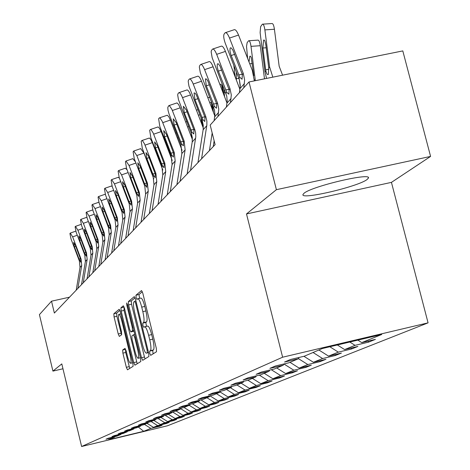 <?xml version="1.0" encoding="UTF-8"?>
<svg xmlns="http://www.w3.org/2000/svg" width="470" height="470" viewBox="0 0 470 470"><rect width="100%" height="100%" fill="white"/><g stroke="black" fill="none" stroke-linecap="round" stroke-linejoin="round"><path stroke-width="0.7" d="M149.789 353.481L150.682 355.361L156.51 351.73L156.316 348.305L142.792 293.168L141.541 290.542L135.959 295.213L136.112 297.61L136.964 299.419L137.781 298.767C138.938 298.767 140.254 301.552 141.728 307.127L142.839 311.663C144.178 317.614 144.402 321.257 143.514 322.596L142.792 323.131L142.939 325.504L143.808 327.349L144.619 326.779C145.794 326.803 147.133 329.64 148.632 335.286L149.748 339.839C151.082 345.803 151.299 349.41 150.388 350.661L149.648 351.137L149.789 353.481M144.778 326.738L147.65 326.08C148.837 326.11 150.183 328.947 151.681 334.587L152.791 339.14C154.131 345.098 154.342 348.705 153.426 349.962L152.679 350.432L153.138 353.834M142.351 291.723L138.979 294.531L139.619 298.356M137.957 298.726L140.812 298.086C141.981 298.086 143.297 300.87 144.778 306.434L145.888 310.97C147.222 316.921 147.445 320.563 146.552 321.903L145.817 322.438L146.499 326.345M366.988 179.581L368.386 178.118C371.952 172.161 311.998 186.22 304.066 193.223L302.968 194.51C300.353 200.161 357.705 186.766 366.988 179.581M122.664 350.015L122.887 353.135L126.336 367.305L127.476 369.825L133.098 366.318L132.887 363.151L120.349 311.722L119.215 309.248L113.84 313.748L114.075 316.915L118.223 333.959L119.339 336.426L121.665 334.681L121.442 331.509L119.362 322.966C118.287 318.161 118.099 315.294 118.804 314.371C119.668 314.401 120.678 316.615 121.83 321.004L130.067 354.791C131.136 359.579 131.318 362.405 130.607 363.275C129.72 363.204 128.692 360.937 127.523 356.483L126.16 350.89L125.02 348.376L122.664 350.015L125.49 349.363L125.713 352.482L129.726 368.421M61.799 363.897L52.922 371.1L39.415 314.624L51.512 301.194L54.361 313.055L215.107 144.637L210.184 125.061L249.012 81.962L276.395 189.68L246.497 213.95L282.623 357.212L81.61 446.5L61.799 363.897M141.494 357.699L142.71 360.326L148.902 356.471L148.702 353.129L135.501 299.196L134.285 296.617L128.369 301.57L128.598 304.907L141.494 357.699L144.449 357.012L145.054 358.869M140.812 361.512L134.925 365.184L133.733 362.611L121.166 311.052L120.931 307.803L123.334 305.794L124.491 308.302L129.638 329.399L130.813 331.943L132.475 330.727L132.258 327.443L126.847 305.3L126.706 302.968L127.529 304.736L140.601 358.263L140.812 361.512M282.623 357.212L428.07 322.849L167.461 425.791L81.61 446.5M159.377 425.908L159.477 426.314L162.138 425.244L153.443 427.336L157.679 425.614L166.48 423.494L169.247 422.377L160.382 424.516L164.794 422.718L173.765 420.562L176.65 419.399L167.608 421.578L172.208 419.704L181.361 417.501L184.369 416.291L175.145 418.512L179.939 416.561L189.287 414.311L192.424 413.048L183.006 415.315L188.018 413.277L197.559 410.98L200.837 409.664L191.22 411.973L196.454 409.84L206.201 407.502L209.626 406.121L199.803 408.483L205.284 406.25L215.242 403.865L218.832 402.42L208.786 404.829L214.526 402.49L224.707 400.052L228.467 398.537L218.197 400.998L224.214 398.548L234.63 396.057L238.572 394.465L228.067 396.986L234.383 394.412L245.04 391.863L249.188 390.194L238.431 392.767L245.07 390.071L255.986 387.456L260.339 385.706L249.323 388.338L256.309 385.494L267.495 382.827L272.083 380.976L260.791 383.673L268.153 380.682L279.621 377.945L284.456 375.994L272.876 378.755L280.643 375.601L292.405 372.792L297.516 370.736L285.637 373.568L293.844 370.231L305.917 367.358L311.316 365.178L299.12 368.086L307.809 364.55L320.211 361.6L325.933 359.297L313.396 362.276L322.608 358.534L335.357 355.502L341.426 353.058L328.542 356.119L338.324 352.142L351.437 349.028L357.893 346.431L344.628 349.574L355.038 345.344L368.545 342.142L375.413 339.375L361.753 342.612L381.711 334.493L322.361 348.517L304.36 356.195L290.454 359.491L284.562 362.035L298.303 358.78L299.079 357.447M159.477 426.314L150.846 428.393L143.703 431.301L108.294 439.838L114.704 437.106L105.973 439.209L108.241 438.234L117.03 436.113L120.831 434.491L111.931 436.636L114.286 435.614L123.252 433.457L127.211 431.771L118.135 433.951L120.59 432.894L129.738 430.69L133.868 428.928L124.603 431.16L127.164 430.05L136.5 427.806L140.806 425.967L131.353 428.24L134.026 427.089L143.556 424.798L148.056 422.877L138.397 425.197L141.194 423.993L150.929 421.655L155.629 419.645L145.765 422.013L148.69 420.75L158.637 418.365L163.554 416.267L153.473 418.682L156.534 417.36L166.703 414.922L171.856 412.725L161.545 415.192L164.753 413.812L175.157 411.315L180.562 409.012L170.011 411.538L173.377 410.081L184.023 407.531L189.704 405.111L178.9 407.696L182.436 406.168L193.34 403.56L199.304 401.016L188.241 403.66L191.96 402.05L203.134 399.382L209.414 396.704L198.07 399.412L201.994 397.72L213.445 394.982L220.066 392.156L208.433 394.935L212.569 393.149L224.313 390.347L231.305 387.362L219.367 390.212L223.732 388.32L235.793 385.447L243.178 382.298L230.923 385.218L235.541 383.22L247.931 380.271L255.751 376.934L243.155 379.93L248.048 377.815L260.785 374.784L269.081 371.247L256.127 374.326L261.326 372.076L274.427 368.968L283.24 365.208L269.903 368.368L275.432 365.983L288.921 362.781L298.303 358.78M147.004 423.323L153.443 427.336M151.164 421.555L157.679 425.614M120.831 434.491L121.148 433.963M153.813 420.421L160.382 424.516M158.037 418.506L164.794 422.718M127.211 431.771L127.54 431.219M160.905 417.395L167.608 421.578M165.146 415.298L172.208 419.704M133.868 428.928L134.209 428.358M168.301 414.24L175.145 418.512M172.549 411.943L179.939 416.561M140.806 425.967L141.165 425.373M176.021 410.95L183.006 415.315M180.733 408.724L188.018 413.277M148.056 422.877L148.426 422.254M184.076 407.508L191.22 411.973M189.216 405.316L196.454 409.84M155.629 419.645L156.022 418.993M192.324 403.801L199.803 408.483M197.882 401.621L205.284 406.25M163.554 416.267L163.965 415.58M200.931 399.905L208.786 404.829M206.953 397.749L214.526 402.49M171.856 412.725L172.284 412.002M209.414 396.704L209.931 395.822L218.197 400.998M216.464 393.696L224.214 398.548M180.562 409.012L181.009 408.254M220.148 392.015L228.067 396.986M226.446 389.436L234.383 394.412M189.704 405.111L190.174 404.318M230.417 387.738L238.431 392.767M236.933 384.959L245.07 390.071M199.304 401.016L199.803 400.176M241.11 383.179L249.323 388.338M247.966 380.254L256.309 385.494M252.367 378.379L260.791 383.673M259.334 375.13L268.153 380.682M220.066 392.156L220.612 391.228M264.228 373.315L272.876 378.755M271.296 369.708L280.643 375.601M231.305 387.362L231.88 386.381M276.754 367.975L285.637 373.568M283.951 363.991L293.844 370.231M243.178 382.298L243.789 381.252M289.99 362.329L299.12 368.086M298.403 358.61L307.809 364.55M255.751 376.934L256.397 375.83M303.931 356.301L313.396 362.276M313.049 352.488L322.608 358.534M269.081 371.247L269.768 370.072M318.872 350.003L328.542 356.119M329.817 346.754L338.324 352.142M283.24 365.208L283.968 363.956M337.36 344.974L344.628 349.574M349.809 342.031L355.038 345.344M357.84 340.133L361.753 342.612M246.497 213.95L391.44 182.372L430.585 156.416L276.395 189.68M430.585 156.416L402.802 50.907L249.012 81.962M52.922 371.1L62.974 368.774M391.44 182.372L428.07 322.849M69.519 297.175L51.512 301.194M138.321 427.03L143.703 431.301M144.454 424.41L150.846 428.393M114.704 437.106L115.003 436.601M368.269 341.067L368.545 342.142M351.184 348.023L351.437 349.028M335.116 354.556L335.357 355.502M319.982 360.713L320.211 361.6M305.706 366.518L305.917 367.358M292.205 372.005L292.405 372.792M279.427 377.193L279.621 377.945M267.318 382.116L267.495 382.827M255.815 386.787L255.986 387.456M244.882 391.228L245.04 391.863M234.477 395.446L234.63 396.057M224.566 399.471L224.707 400.052M215.101 403.313L215.242 403.865M206.072 406.979L206.201 407.502M197.435 410.48L197.559 410.98M189.169 413.829L189.287 414.311M181.25 417.043L181.361 417.501M173.659 420.121L173.765 420.562M166.374 423.071L166.48 423.494M135.072 297.786L131.324 300.906L131.547 304.237L144.449 357.012M147.292 352.641L147.145 350.303L135.589 303.068L134.737 301.258L133.985 301.875C133.145 303.256 133.38 306.851 134.69 312.668L142.522 344.692C143.99 350.268 145.306 353.088 146.476 353.158L148.508 352.359M124.08 306.934L124.045 310.4L137.205 363.757M133.662 331.285L133.968 331.109M134.996 351.343C136.188 355.902 137.258 358.211 138.186 358.275C138.932 357.376 138.756 354.474 137.657 349.568L134.679 337.366L133.468 334.805L131.823 335.991L132.041 339.24L134.996 351.343M119.95 310.376L116.666 313.108L116.895 316.275L121.501 334.81M282.588 75.182L279.168 66.276L274.421 29.258L264.874 29.892C264.281 25.897 263.447 23.994 262.383 24.176L260.633 26.667L260.116 32.653L265.01 71.981L265.856 71.052L265.679 69.924L268.834 69.125M272.829 77.156L269.61 66.951L264.874 29.892M266.578 78.419L265.01 71.981M266.208 47.781L262.889 48.005L263.564 40.22L264.128 40.015L264.792 40.737L265.808 44.644L268.746 67.892L268.364 74.436L267.694 74.607L266.931 73.931L265.856 71.052M262.889 48.005L265.679 69.924M262.789 24.152L271.889 23.553C272.976 23.371 273.822 25.274 274.421 29.258M239.43 92.608L240.288 85.593L239.424 79.847L225.312 43.393C223.702 38.869 223.321 35.738 224.155 33.993L225.177 32.73C226.399 32.295 227.844 34.075 229.519 38.064L243.29 73.484L242.344 74.566L242.068 79.254L239.87 77.397L230.905 54.873L229.947 50.93L230.106 48.263L230.559 47.817L231.211 47.969L232.826 49.961L242.344 74.566M254.352 80.887L252.308 70.424L238.537 35.05L229.519 38.064M243.783 87.767L244.641 79.953L243.29 73.484M225.565 32.6L234.172 29.733C235.411 29.293 236.862 31.067 238.537 35.05M264.487 78.837L260.274 45.713L251.004 46.342C250.434 42.459 249.641 40.59 248.636 40.749L247.15 42.647L246.527 46.377L247.62 58.374M255.351 80.681L251.004 46.342M249.018 61.975L249.799 56.288L250.481 56.194L251.244 57.522L253.824 75.676M254.299 79.454L254.482 80.858M249 40.725L257.865 40.126C258.894 39.968 259.693 41.83 260.274 45.713M235.182 76.492L233.807 65.248M239.87 77.397L238.942 78.461L236.281 78.643L236.398 79.624M236.281 78.643L236.486 72.139M239.359 79.647L240.252 86.756M226.376 107.09L227.204 100.985L226.751 96.08L212.164 57.728L211.153 51.864L211.4 50.56L212.516 49.103C213.674 48.716 215.06 50.46 216.676 54.338L230.006 88.683L229.119 89.7L228.884 94.206L226.793 92.361L218.121 70.506L217.181 66.699L217.31 64.143L217.739 63.726L218.356 63.885L219.907 65.835L229.119 89.7M239.923 89.394L225.436 51.4L216.676 54.338M230.47 102.542L231.311 94.963L230.006 88.683M212.863 48.986L221.247 46.183C222.422 45.784 223.814 47.523 225.436 51.4M209.42 150.594L212.182 132.998M214.103 120.714L214.913 114.78L214.479 110.021L200.338 72.779L199.339 67.122L199.568 65.876L200.614 64.508C201.706 64.149 203.04 65.859 204.609 69.636L217.522 102.977L216.682 103.935L216.488 108.264L214.496 106.437L206.324 85.84L205.402 78.872L206.495 79.036L207.758 80.769L216.682 103.935M231.105 98.489L227.004 103.071L213.116 66.769L204.609 69.636M217.957 116.437L218.779 109.075L217.522 102.977M213.245 146.587L214.144 140.818M200.925 64.402L209.097 61.652C210.208 61.294 211.547 62.998 213.116 66.769M223.432 93.377L222.257 83.919M225.6 92.531L224.12 92.643L224.578 96.327M224.12 92.643L223.979 88.354M232.914 70.647L234.054 73.584M222.898 92.002L222.592 89.541L221.963 89.582M212.311 109.152L211.353 101.385M213.075 105.826L212.64 105.856L213.392 111.936M212.64 105.856L212.505 104.352M219.919 84.318L220.835 84.277L221.517 85.129L222.592 89.541M212.182 108.811L211.406 102.548L209.802 102.671M201.771 123.927L201.007 117.676M202.024 120.302L202.787 126.559M207.805 97.502L209.832 97.46M211.136 100.821L211.406 102.548M197.958 162.602L203.14 129.755L203.24 125.132L202.364 121.219L188.964 86.198L188.206 81.498L188.411 80.3L189.392 79.013C190.432 78.69 191.713 80.37 193.241 84.048L205.76 116.437L204.973 117.336L204.808 121.513L202.905 119.697L194.985 99.675L194.057 92.954L195.097 93.131L196.307 94.828L204.973 117.336M214.825 115.967L201.513 81.245L193.241 84.048M201.559 158.831L206.865 125.026L206.882 121.019L205.76 116.437M189.68 78.919L197.647 76.228C198.698 75.899 199.991 77.573 201.513 81.245M187.142 173.935L192.207 141.975L192.312 137.475L191.237 133.057L178.447 99.617L177.695 95.069L177.883 93.924L178.812 92.708C179.799 92.414 181.032 94.059 182.513 97.642L194.662 129.138L193.922 129.984L193.787 134.015L191.971 132.217L184.287 112.741L183.353 106.244L186.431 110.121L193.922 129.984M203.316 128.099L190.562 94.905L182.513 97.642M190.544 170.375L195.796 136.846L195.667 132.945L194.662 129.138M179.07 92.619L186.837 89.987C187.841 89.688 189.081 91.327 190.562 94.905M176.914 184.651L181.872 153.525L180.938 144.848L168.977 113.752L168.001 110.197L167.784 107.46L168.677 105.773L169.376 105.656L171.832 109.199L184.175 141.135L183.476 141.94L183.371 145.829L181.632 144.055L174.164 125.096L173.23 118.804L176.197 122.617L183.476 141.94M192.412 139.531L180.216 107.818L172.373 110.497M180.128 181.285L185.121 149.895L184.175 141.135M169.036 105.568L176.99 102.918L178.518 104.387L180.216 107.818M167.232 194.797L172.091 164.471L171.18 156.011L159.806 126.418L158.625 118.781L159.33 117.905L160.1 118.064L162.25 121.395L174.253 152.497L173.583 153.261L173.395 157.109L171.838 155.259L170.851 153.097L164.582 136.793L163.736 130.613L166.509 134.444L173.583 153.261M182.066 150.312L170.416 120.044L162.773 122.658M170.275 191.607L175.169 161.028L174.253 152.497M159.547 117.829L167.302 115.238L168.771 116.689L170.416 120.044M158.049 204.415L162.808 174.846L161.933 166.597L150.858 137.757L149.683 130.349L150.353 129.52L151.087 129.685L153.167 132.957L164.841 163.266L164.212 163.989L164.054 167.708L162.555 165.887L161.598 163.777L155.494 147.886L154.648 141.899L157.321 145.653L164.212 163.989M172.226 160.487L161.128 131.629L153.678 134.191M160.94 201.389L165.728 171.579L164.841 163.266M150.547 129.456L158.114 126.918L159.536 128.351L161.128 131.629M149.337 213.545L153.996 184.692L153.144 176.65L142.363 148.526L141.194 141.335L141.823 140.554L142.533 140.724L144.543 143.932L155.911 173.483L155.312 174.17L155.182 177.772L152.809 173.912L146.869 158.419L146.017 152.609L148.602 156.299L155.312 174.17M162.837 170.04L152.315 142.627L145.042 145.136M152.08 210.672L156.774 181.59L155.911 173.483M142.005 140.489L149.395 138.01L150.764 139.42L152.315 142.627M141.047 222.228L145.618 194.063L144.795 186.208L134.285 158.766L133.116 151.781L133.721 151.035L136.829 155.541L147.427 183.2L146.857 183.852L146.746 187.342L144.454 183.553L138.662 168.43L137.81 162.796L140.313 166.415L146.857 183.852M153.813 178.864L143.932 153.085L136.829 155.541M143.661 219.496L148.256 191.108L147.427 183.2M140.7 148.69L143.932 153.085M133.163 230.494L137.639 202.981L136.84 195.314L126.594 168.513L125.431 161.727L126.001 161.016L129.021 165.44L139.349 192.442L138.803 193.064L138.721 196.448L136.5 192.729L130.854 177.966L130.002 172.49L132.423 176.05L138.803 193.064M135.648 227.885L140.154 200.167L139.349 192.442M132.828 158.713L135.477 161.88M125.643 238.366L130.037 211.482L129.262 203.986L119.263 177.807L118.105 171.203L118.652 170.528L121.577 174.875L131.653 201.254L131.136 201.841L131.071 205.126L128.915 201.477L123.41 187.054L122.552 181.726L124.908 185.221L131.136 201.841M128.01 235.887L132.434 208.797L131.653 201.254M125.326 168.266L127.065 169.735M118.469 245.881L122.788 219.59L122.03 212.264L112.265 186.672L111.12 180.245L111.637 179.605L114.474 183.876L124.309 209.655L123.816 210.219L123.775 213.409L121.683 209.826L116.307 195.726L115.456 190.544L117.735 193.975L123.816 210.219M120.731 243.513L125.073 217.034L124.309 209.655M118.17 177.384L119.374 178.101M111.619 253.06L115.855 227.339L115.121 220.172L105.58 195.144L104.44 188.887L104.933 188.27L107.689 192.471L117.3 217.675L116.83 218.215L116.801 221.317L114.774 217.792L109.522 204.009L108.67 198.963L110.885 202.341L116.83 218.215M113.781 250.798L118.04 224.895L117.3 217.675M111.331 186.091L112.154 186.373M105.069 259.922L109.228 234.747L108.511 227.733L99.194 203.246L98.06 197.142L98.53 196.56L101.209 200.69L110.597 225.347L110.144 225.864L110.139 228.878L108.165 225.418L103.03 211.929L102.184 207.012L104.34 210.331L110.144 225.864M107.137 257.754L111.32 232.409L110.597 225.347M104.792 194.416L105.333 194.457M98.8 266.49L102.889 241.839L102.19 234.971L93.072 211.001L91.95 205.049L92.396 204.491L95.005 208.551L104.187 232.685L103.752 233.179L103.758 236.116L101.843 232.715L96.82 219.508L95.98 214.714L98.071 217.98L103.752 233.179M100.78 264.416L104.892 239.6L104.187 232.685M98.535 202.382L98.853 202.312M92.796 272.782L96.808 248.63L96.133 241.909L87.209 218.427L86.098 212.622L86.527 212.088L89.065 216.083L98.042 239.718L97.631 240.188L97.648 243.049L95.786 239.7L90.869 226.769L90.034 222.093L92.073 225.306L97.631 240.188M94.693 270.796L98.729 246.486L98.042 239.718M87.038 278.816L90.986 255.145L90.322 248.554L81.592 225.553L80.487 219.884L80.893 219.373L83.366 223.303L92.155 246.456L91.756 246.909L91.785 249.693L89.976 246.403L85.164 233.737L84.33 229.166L86.316 232.327L91.756 246.909M88.859 276.906L92.825 253.089L92.155 246.456M81.516 284.603L85.393 261.396L84.741 254.94L76.193 232.392L75.1 226.851L75.494 226.364L77.897 230.23L86.504 252.919L86.127 253.359L86.163 256.074L84.4 252.837L79.688 240.417L78.86 235.958L80.793 239.071L86.127 253.359M83.261 282.77L87.162 259.422L86.504 252.919M76.21 290.16L80.017 267.401L79.389 261.067L71.011 238.96L69.924 233.543L70.3 233.073L72.65 236.88L81.081 259.129L80.717 259.552L80.764 262.201L79.042 259.017L74.43 246.838L73.608 242.479L75.494 245.54L80.717 259.552M77.885 288.404L81.721 265.503L81.081 259.129M191.766 137.786L191.172 132.893M153.426 349.962L150.388 350.661M152.791 339.14L149.748 339.839M151.681 334.587L148.632 335.286M145.817 322.438L142.792 323.131M146.552 321.903L143.514 322.596M145.888 310.97L142.839 311.663M144.778 306.434L141.728 307.127M138.979 294.531L135.959 295.213M152.679 350.432L149.648 351.137M131.547 304.237L128.598 304.907M131.324 300.906L128.369 301.57M147.962 350.115L147.145 350.303M136.4 302.88L135.589 303.068M135.942 301L134.796 301.252M148.585 352.653L146.523 353.129M136.623 361.941L133.733 362.611M124.045 310.4L121.166 311.052M123.822 307.151L120.931 307.803M133.75 331.268L130.83 331.932M133.803 330.422L132.475 330.727M133.034 327.267L132.258 327.443M127.623 305.124L126.847 305.3M138.433 349.392L137.657 349.568M135.454 337.19L134.679 337.366M133.533 334.781L134.796 334.493L133.556 334.787M130.807 354.621L130.067 354.791M122.57 320.84L121.83 321.004M121.043 333.312L118.223 333.959M116.895 316.275L114.075 316.915M116.666 313.108L113.84 313.748M129.156 366.647L126.336 367.305M125.713 352.482L122.887 353.135M268.746 67.892L269.61 66.951M244.429 83.584L240.07 88.466M234.706 54.338L231.152 55.53M238.666 74.865L242.285 74.319M252.296 63.573L249.711 63.755M226.793 92.361L225.923 93.36M221.693 70.024L218.362 71.146M225.629 89.899L229.043 89.382M214.496 106.437L213.674 107.377M218.574 112.495L214.714 116.807M209.461 84.77L206.324 85.84M213.374 104.04L216.588 103.553M202.905 119.697L202.129 120.59M206.776 125.69L203.14 129.755M197.941 98.671L194.985 99.675M201.824 117.371L204.861 116.901M191.971 132.217L191.237 133.057M195.643 138.133L192.207 141.975M187.072 111.79L184.287 112.741M190.92 129.949L193.793 129.503M181.632 144.055L180.938 144.848M185.121 149.895L181.872 153.525M176.802 124.192L174.164 125.096M180.609 141.84L183.335 141.411M171.838 155.259L171.18 156.011M175.169 161.028L172.091 164.471M167.079 135.936L164.582 136.793M170.851 153.097L173.43 152.691M162.555 165.887L161.933 166.597M165.728 171.579L162.808 174.846M157.861 147.069L155.494 147.886M161.598 163.777L164.048 163.39M153.737 175.974L153.144 176.65M156.774 181.59L153.996 184.692M149.113 157.638L146.869 158.419M152.809 173.912L155.141 173.542M145.359 185.568L144.795 186.208M148.256 191.108L145.618 194.063M140.8 167.69L138.662 168.43M144.454 183.553L146.669 183.2M135.924 163.049L129.021 165.44M137.381 194.697L136.84 195.314M140.154 200.167L137.639 202.981M132.887 177.255L130.854 177.966M136.5 192.729L138.615 192.389M128.151 172.59L121.577 174.875M129.773 203.398L129.262 203.986M132.434 208.797L130.037 211.482M125.349 186.379L123.41 187.054M128.915 201.477L130.936 201.148M120.749 181.69L114.474 183.876M122.517 211.706L122.03 212.264M125.073 217.034L122.788 219.59M118.152 195.079L116.307 195.726M121.683 209.826L123.61 209.508M113.681 190.379L107.689 192.471M115.585 219.637L115.121 220.172M118.04 224.895L115.855 227.339M111.284 203.387L109.522 204.009M114.774 217.792L116.619 217.493M106.931 198.687L101.209 200.69M108.958 227.221L108.511 227.733M111.32 232.409L109.228 234.747M104.722 211.336L103.03 211.929M108.165 225.418L109.933 225.13M100.48 206.63L95.005 208.551M102.619 234.483L102.19 234.971M104.892 239.6L102.889 241.839M98.436 218.938L96.82 219.508M101.843 232.715L103.535 232.433M94.306 214.238L89.065 216.083M96.538 241.439L96.133 241.909M98.729 246.486L96.808 248.63M92.42 226.223L90.869 226.769M95.786 239.7L97.402 239.436M88.389 221.535L83.366 223.303M90.716 248.107L90.322 248.554M92.825 253.089L90.986 255.145M86.65 233.208L85.164 233.737M89.976 246.403L91.533 246.145M82.72 228.532L77.897 230.23M85.123 254.505L84.741 254.94M87.162 259.422L85.393 261.396M81.116 239.912L79.688 240.417M84.4 252.837L85.892 252.59M77.28 235.247L72.65 236.88M79.753 260.65L79.389 261.067M81.721 265.503L80.017 267.401M75.799 246.351L74.43 246.838M79.042 259.017L80.482 258.776M199.95 114.933L198.346 115.056M188.787 126.7L187.53 126.8M178.253 137.875L177.308 137.945M168.289 148.491L167.631 148.543M158.86 158.596L158.455 158.631M368.221 177.496L368.386 178.118M135.936 300.988L134.778 301.252M148.585 352.664L146.476 353.158M133.733 331.279L130.813 331.943M140.477 357.746L138.186 358.275M132.793 362.77L130.607 363.275M120.878 313.901L118.928 314.342M263.805 40.032L264.122 40.015M230.382 47.899L230.682 47.799M140.8 148.596L133.88 150.982M132.922 158.625L126.154 160.969M125.414 168.189L118.787 170.481M118.246 177.308L111.766 179.558M111.408 186.02L105.051 188.229M104.863 194.351L98.641 196.519M98.6 202.323L92.502 204.456M92.602 209.955L86.621 212.052M86.809 217.293L80.987 219.343M81.169 224.366L75.576 226.334M75.758 231.152L70.383 233.05M196.389 109.992L197.993 109.868M185.615 121.83L186.872 121.736M175.433 133.069L176.373 132.998M165.792 143.755L166.451 143.708M156.651 153.931L157.056 153.901"/></g></svg>
